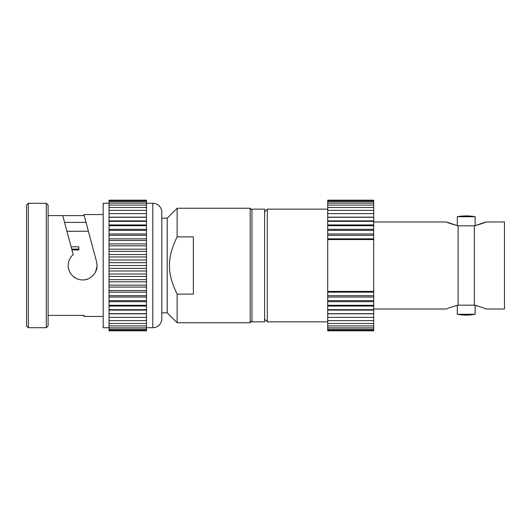 <?xml version="1.0" encoding="UTF-8"?>
<svg xmlns="http://www.w3.org/2000/svg" width="531" height="531" viewBox="0 0 531 531"><rect width="100%" height="100%" fill="white"/><g stroke="black" fill="none" stroke-linecap="round" stroke-linejoin="round"><path stroke-width="0.8" d="M46.297 203.28L48.102 205.085L48.102 325.915L46.297 327.72L46.297 203.28L28.355 203.28L28.355 327.72L26.55 325.915L26.55 205.085L28.355 203.28M48.102 215.619L62.738 215.619L73.178 254.601C69.435 258.033 68.512 261.073 68.207 265.5C68.081 269.171 69.548 272.635 72.614 275.881C75.435 278.543 78.774 279.89 82.637 279.93C89.945 280.421 97.571 272.834 97.06 265.5L96.569 261.763L83.918 214.557L86.029 222.409L64.556 222.409M97.04 266.296L95.494 272.045M94.989 272.954L92.713 275.828M90.363 277.686L89.965 277.925M88 278.894L85.385 279.664M81.044 279.837L79.889 279.664M79.657 279.618L78.767 279.399M78.535 279.333L77.34 278.921M76.57 278.589L73.165 276.385M71.393 274.547L69.9 272.277M69.236 270.85L68.472 268.228M250.174 208.245L177.135 208.245L177.135 236.886L193.364 236.886L193.364 294.114L177.135 294.114L177.135 322.755L250.174 322.755L250.174 208.245L251.973 210.044M177.135 322.755L167.212 312.839L161.802 312.839L161.802 218.161L167.212 218.161L167.212 312.839M177.135 208.245L167.212 218.161M250.174 322.755L251.973 320.956M177.135 294.114C166.867 273.08 166.873 257.913 177.135 236.886M78.847 231.284L66.933 231.284M71.705 249.085L78.847 249.085L78.847 249.955L71.937 249.955M78.847 249.955L78.847 246.829L71.101 246.829M88.392 231.237L78.847 231.237M88.644 232.18L87.847 229.2M85.71 221.188L86.029 222.409M48.102 315.381L84.203 315.381L83.918 316.443L103.193 316.443M103.193 214.557L83.918 214.557M62.738 215.619L84.203 215.619M46.297 327.72L28.355 327.72M109.054 203.28L103.193 203.28L103.193 327.72L109.054 327.72M109.054 330.813L109.054 200.187L146.476 200.187L146.476 330.813L109.054 330.813M152.789 327.72L152.789 203.28A9.014 9.014 0 0 1 161.802 212.3L161.802 318.7A9.014 9.014 0 0 1 152.789 327.72L146.476 327.72M152.789 203.28L146.476 203.28M109.054 200.685L146.476 200.685M109.054 201.674L146.476 201.674M109.054 203.154L146.476 203.154M109.054 205.105L146.476 205.105M109.054 207.515L146.476 207.515M109.054 210.362L146.476 210.362M109.054 213.635L146.476 213.635M109.054 220.896L146.476 220.896M109.054 217.305L146.476 217.305M109.054 221.334L146.476 221.334M109.054 229.319L146.476 229.319M109.054 225.702L146.476 225.702M109.054 230.374L146.476 230.374M109.054 238.837L146.476 238.837M109.054 235.313L146.476 235.313M109.054 240.483L146.476 240.483M109.054 249.172L146.476 249.172M109.054 245.84L146.476 245.84M109.054 251.349L146.476 251.349M109.054 260.004L146.476 260.004M109.054 256.964L146.476 256.964M109.054 262.646L146.476 262.646M109.054 270.996L146.476 270.996M109.054 268.354L146.476 268.354M109.054 274.036L146.476 274.036M109.054 281.828L146.476 281.828M109.054 279.651L146.476 279.651M109.054 285.16L146.476 285.16M109.054 292.163L146.476 292.163M109.054 290.517L146.476 290.517M109.054 295.687L146.476 295.687M109.054 301.681L146.476 301.681M109.054 300.626L146.476 300.626M109.054 305.298L146.476 305.298M109.054 310.104L146.476 310.104M109.054 309.666L146.476 309.666M109.054 313.695L146.476 313.695M109.054 317.365L146.476 317.365M109.054 320.638L146.476 320.638M109.054 323.485L146.476 323.485M109.054 325.895L146.476 325.895M109.054 327.846L146.476 327.846M109.054 329.326L146.476 329.326M109.054 330.315L146.476 330.315M109.054 217.179L146.476 217.179M109.054 224.952L146.476 224.952M109.054 233.959L146.476 233.959M109.054 243.921L146.476 243.921M109.054 254.548L146.476 254.548M109.054 265.5L146.476 265.5M109.054 276.452L146.476 276.452M109.054 287.079L146.476 287.079M109.054 297.041L146.476 297.041M109.054 306.048L146.476 306.048M109.054 313.821L146.476 313.821M251.973 209.141L251.973 321.859L264.597 321.859L264.597 209.141L251.973 209.141M458.1 305.172L458.1 225.828L474.336 225.828L474.336 305.172L458.1 305.172C451.509 306.964 447.673 308.245 446.604 309.009L373.705 309.009M267.305 321.859L264.597 319.151L267.305 321.859L327.72 321.859L267.305 321.859L267.305 209.141L327.72 209.141L267.305 209.141L264.597 211.849L267.305 209.141M458.1 225.828C451.131 223.896 447.301 222.615 446.604 221.991L457.291 225.648L457.291 216.714L475.145 216.714A49.595 49.595 180 0 0 457.291 216.714A49.595 49.595 0 0 1 475.145 216.714L475.145 225.648L485.832 221.991C485.068 222.642 481.239 223.916 474.336 225.828M327.72 292.163L327.72 330.813L373.705 330.813L373.705 292.163L327.72 292.163L327.72 239.574L373.705 239.574L373.705 200.187L327.72 200.187L327.72 239.574M327.72 291.426L373.705 291.426L373.705 239.574M474.336 305.172C480.867 306.945 484.703 308.219 485.832 309.009L504.45 309.009L504.45 221.991L485.832 221.991M457.291 225.828L475.145 225.828M457.291 305.352L457.291 314.286A49.595 49.595 0 0 0 475.145 314.286A49.595 49.595 0 0 1 457.291 314.286L475.145 314.286L475.145 305.352M475.145 305.172L457.291 305.172L475.145 305.172M373.705 221.991L446.604 221.991M485.832 309.009L484.922 308.604M477.157 305.849L475.504 305.431M373.705 292.163L373.705 291.426M327.72 200.187L373.705 200.187M373.705 330.315L327.72 330.315M373.705 329.326L327.72 329.326M373.705 327.846L327.72 327.846M373.705 320.638L327.72 320.638M373.705 317.365L327.72 317.365M373.705 301.681L327.72 301.681M373.705 305.298L327.72 305.298M373.705 300.626L327.72 300.626M373.705 238.837L327.72 238.837M373.705 235.313L327.72 235.313M373.705 229.319L327.72 229.319M373.705 230.374L327.72 230.374M373.705 225.702L327.72 225.702M373.705 220.896L327.72 220.896M373.705 221.334L327.72 221.334M373.705 217.305L327.72 217.305M373.705 213.635L327.72 213.635M373.705 210.362L327.72 210.362M373.705 207.515L327.72 207.515M373.705 205.105L327.72 205.105M373.705 203.154L327.72 203.154M373.705 201.674L327.72 201.674M373.705 200.685L327.72 200.685M373.705 295.687L327.72 295.687M373.705 310.104L327.72 310.104M373.705 313.702L327.72 313.702M373.705 309.666L327.72 309.666M373.705 325.895L327.72 325.895M373.705 323.485L327.72 323.485M373.705 217.179L327.72 217.179M373.705 224.952L327.72 224.952M373.705 233.959L327.72 233.959M373.705 297.041L327.72 297.041M373.705 306.048L327.72 306.048M373.705 313.828L327.72 313.828"/></g></svg>
